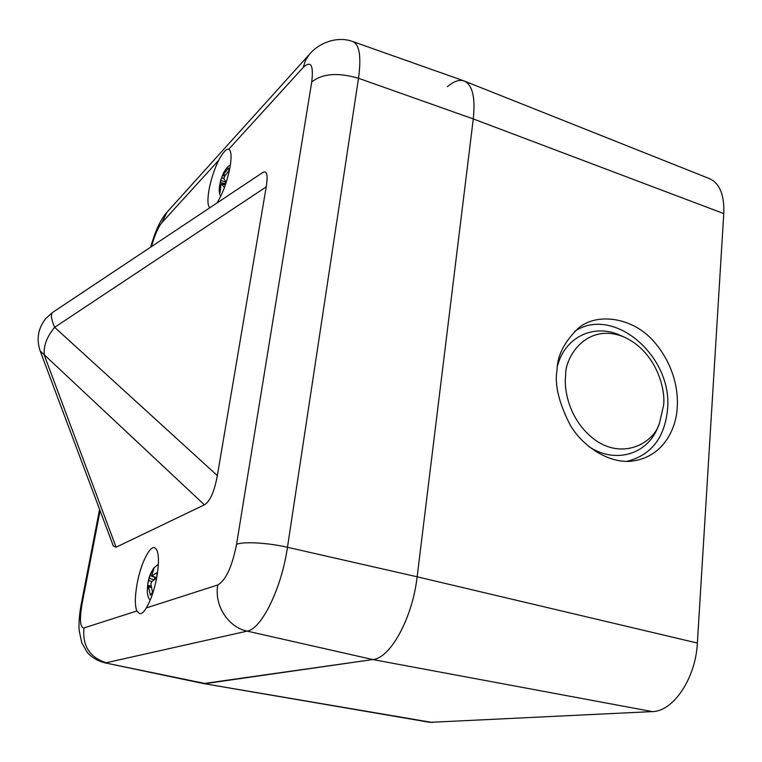 <?xml version="1.0" encoding="UTF-8"?>
<svg xmlns="http://www.w3.org/2000/svg" width="762" height="762" viewBox="0 0 762 762"><rect width="100%" height="100%" fill="white"/><g stroke="black" fill="none" stroke-linecap="round" stroke-linejoin="round"><path stroke-width="1.14" d="M225.381 184.861L221.742 184.137L224.228 187.29M221.742 184.137L221.009 184.88L220.008 192.519L219.323 190.252L220.132 190.471M225.723 183.833L220.275 182.489L219.323 190.252M220.275 182.489L220.637 180.546L226.171 182.023M222.971 174.298L220.637 180.546M226.276 182.147L223.923 178.784L224.285 176.841L229.114 170.221L228.39 168.011L222.828 175.308L223.304 173.412C226.009 168.421 228.362 165.649 230.372 165.078M221.628 177.851L223.818 178.441M224.971 184.671L225.381 180.965M216.922 203.035C222.752 193.662 227.114 181.775 229.991 167.373C231.743 156.781 231.324 150.733 228.733 149.238L228.629 149.2C226.238 148.79 222.914 152.486 218.656 160.306C214.293 169.335 211.093 179.108 209.064 189.624C207.35 199.492 207.588 205.55 209.75 207.807M146.323 607.933C150.886 600.151 154.419 589.731 156.896 576.672C159.572 559.508 158.763 549.85 154.476 547.678C149.276 546.059 140.427 564.813 137.027 584.197C134.884 596.57 134.807 605.495 136.827 610.981L139.608 613.696C141.627 614.058 143.866 612.134 146.323 607.933L217.799 584.968C225.857 580.292 232.105 566.747 236.553 544.325L311.715 82.029C313.734 65.208 310.934 60.303 303.324 67.313L228.733 149.238M116.091 547.221L204.397 504.835L40.176 350.977L113.29 545.906L116.091 547.221L44.415 355.492C43.186 346.539 46.596 337.147 54.654 327.317L217.341 475.602L266.214 186.88L54.654 327.317C51.149 319.116 50.483 314.135 52.664 312.391L262.719 172.545C266.948 170.145 268.11 174.927 266.214 186.88M217.341 475.602C214.351 491.728 210.036 501.472 204.397 504.835M432.283 722.481L203.34 683.533L104.565 662.769L205.435 683.59L372.828 659.559L203.549 683.571L429.93 722.347L652.253 711.594C673.237 711.575 695.716 678.323 697.363 643.052L723.767 213.589C724.443 194.92 719.709 183.28 709.565 178.67L464.382 81.058C459.543 79.296 453.885 81.172 447.408 86.697M311.715 82.029C322.297 73.523 337.89 72.266 358.502 78.267L287.464 547.287L417.138 576.796C412.537 617.953 390.382 658.273 372.828 659.559C390.382 658.273 412.537 617.953 417.138 576.796L473.278 118.929C475.517 97.241 472.44 84.572 464.039 80.924L352.863 41.586C359.531 44.625 361.407 56.845 358.502 78.267L473.278 118.929C475.498 97.574 472.526 84.953 464.382 81.058M151.371 587.321L148.628 587.083L150.352 595.208L152.495 592.36L150.895 584.035L151.562 581.806L156.134 578.387M148.628 587.083L148.152 586.397L147.295 590.712L147.637 585.311L151.19 586.188M151.952 581.473L148.523 580.634L147.637 585.311M148.523 580.634L149.181 578.415L154.257 579.672M156.781 577.31L157.115 572.538L151.524 576.177L153.991 568.252L151.857 571.148L149.181 578.415M151.857 571.148L152.676 571.348M677.218 407.537C678.399 391.944 674.627 365.322 653.872 341.528C632.984 317.211 596.732 312.182 578.31 328.232C564.366 341.69 557.27 355.692 557.022 370.246C554.441 384.41 558.813 402.641 570.128 424.939C582.568 446.361 608.705 463.601 631.479 461.181C665.521 457.114 676.637 425.167 677.218 407.537M574.577 331.441C613.515 304.924 673.379 356.711 667.502 410.004C664.435 438.169 650.91 455.285 626.945 461.362M663.512 405.717L659.387 423.558C653.615 442.484 624.488 459.591 596.446 440.941C569.471 421.881 563.632 390.268 565.671 375.437C564.756 356.968 587.102 321.593 624.459 337.166C656.977 352.387 665.902 390.325 663.512 405.717M659.387 423.558L657.777 427.434C647.195 454.676 614.753 464.258 588.55 446.342M697.363 643.052L417.138 576.796L473.278 118.929L723.767 213.589M557.641 365.427C565.309 336.633 594.341 323.355 620.135 335.28L624.459 337.166M223.542 174.469L225.295 175.27M218.656 160.306L161.839 222.704C158.105 227.305 154.648 235.268 151.486 246.602M100.089 510.711L82.153 603.39C79.41 619.439 80.01 627.621 83.963 627.955L136.827 610.981M236.553 544.325C243.469 541.372 267.967 542.744 287.464 547.287C281.626 588.235 261.518 629.098 247.155 631.117L372.828 659.559L652.253 711.594M217.799 584.968C214.017 605.209 228.076 627.269 247.155 631.117L106.242 662.74C89.697 657.463 82.277 645.862 83.963 627.955M99.574 509.34L81.201 604.199L82.153 603.39M150.695 247.126C155.191 231.01 160.63 219.361 167.011 212.179L161.839 222.704M167.011 212.179L309.362 54.445L305.476 60.312L303.324 67.313M150.933 586.426L151.143 585.864M151.924 576.024L156.705 577.71M154.724 579.339L154.838 577.348M220.694 196.329C218.265 192.491 219.275 186.223 220.885 179.394M222.828 175.308L224.704 176.174M221.561 183.994L225.409 184.756M52.664 312.391L45.777 318.526C38.071 328.317 36.205 339.138 40.176 350.977M81.201 604.199C79.41 614.162 78.705 622.792 79.105 630.088L81.724 642.747L87.173 652.224C91.288 657.13 97.088 660.644 104.565 662.769M352.863 41.586C336.128 35.281 317.592 44.12 309.362 54.445M150.238 600.065C148.352 598.399 147.361 595.246 147.285 590.598M147.809 583.416C149.4 576.158 149.638 574.824 153.876 567.871L158.382 564.271M151.524 576.177L156.648 577.987M148.314 586.197L151.228 586.445"/></g></svg>
